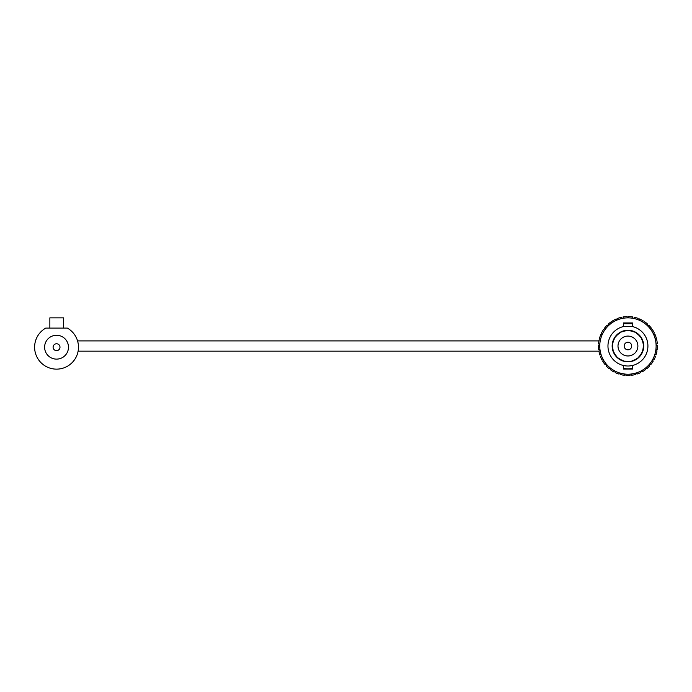 <?xml version="1.0" encoding="UTF-8"?>
<svg xmlns="http://www.w3.org/2000/svg" width="692" height="692" viewBox="0 0 692 692"><rect width="100%" height="100%" fill="white"/><g stroke="black" fill="none" stroke-linecap="round" stroke-linejoin="round"><path stroke-width="1.04" d="M624.167 346.035A3.771 3.771 0 0 0 627.938 349.806A3.771 3.771 0 0 0 631.709 346.035A3.771 3.771 0 0 0 627.938 342.255A3.771 3.771 0 0 0 624.167 346.035M617.999 346.035A9.939 9.939 0 0 0 627.938 355.973A9.939 9.939 0 0 0 637.877 346.035A9.939 9.939 0 0 0 627.938 336.087A9.939 9.939 0 0 0 617.999 346.035M642.98 350.801A15.778 15.778 0 0 0 614.479 337.8A15.778 15.778 0 0 0 613.519 352.436L613.925 352.28A15.345 15.345 0 0 0 616.719 356.501L616.434 356.83A15.778 15.778 0 0 0 618.138 358.404L618.432 358.075A15.345 15.345 0 0 0 622.878 360.515L622.765 360.939A15.778 15.778 0 0 0 625.014 361.535L625.118 361.112A15.345 15.345 0 0 0 630.187 361.207L630.291 361.639A15.778 15.778 0 0 0 632.557 361.12L632.453 360.696A15.345 15.345 0 0 0 636.986 358.43L637.271 358.759A15.778 15.778 0 0 0 639.036 357.245L638.751 356.925A15.345 15.345 0 0 0 641.709 352.808L642.115 352.963A15.778 15.778 0 0 0 642.98 350.801L642.574 350.654A15.345 15.345 0 0 0 643.275 345.628L643.716 345.576M647.608 349.564L647.781 348.422C645.255 357.409 645.255 357.409 647.781 348.422L647.92 346.035A19.982 19.982 0 0 0 632.549 326.589L623.328 326.589A19.982 19.982 0 0 0 623.328 365.471A19.982 19.982 0 0 0 647.92 346.035M645.593 355.403L646.172 354.2M632.549 323.7A22.801 22.801 0 0 0 623.328 323.7L632.549 323.7M623.328 368.36A22.801 22.801 0 0 0 632.549 368.36M656.12 346.035A28.182 28.182 0 0 0 627.938 317.853A28.182 28.182 0 0 0 599.756 346.035A28.182 28.182 0 0 0 627.938 374.208A28.182 28.182 0 0 0 656.12 346.035M612.195 344.997L612.628 345.048A15.345 15.345 0 0 0 613.138 350.091L612.731 350.247M655.921 349.382L657.201 349.451A29.462 29.462 0 0 0 657.391 345.299L656.111 345.36M627.272 317.862L627.16 316.581A29.462 29.462 0 0 0 623.016 316.979L623.258 318.242M618.086 319.626L617.61 318.441A29.462 29.462 0 0 1 621.598 317.256L621.952 318.493M613.268 321.97L612.576 320.889A29.462 29.462 0 0 1 616.269 318.977L616.849 320.128M608.977 325.179L608.095 324.254A29.462 29.462 0 0 1 611.356 321.676L612.143 322.688M605.379 329.15L604.332 328.406A29.462 29.462 0 0 1 607.048 325.257L608.017 326.105M602.585 333.717L601.426 333.189A29.462 29.462 0 0 1 603.493 329.582L604.6 330.231M600.717 338.743L599.471 338.44A29.462 29.462 0 0 1 600.829 334.504L602.031 334.937M599.826 344.028L598.554 343.967A29.462 29.462 0 0 1 599.134 339.85L600.405 340.04M599.955 349.382L598.692 349.564A29.462 29.462 0 0 1 598.485 345.412L599.765 345.36M601.097 354.615L599.886 355.031A29.462 29.462 0 0 1 598.9 350.991L600.146 350.697M603.208 359.537L602.101 360.177A29.462 29.462 0 0 1 600.362 356.397L601.53 355.878M606.209 363.975L605.24 364.814A29.462 29.462 0 0 1 602.827 361.432L603.874 360.696M609.998 367.763L609.211 368.767A29.462 29.462 0 0 1 606.192 365.904L607.083 364.987M614.435 370.765L613.847 371.907A29.462 29.462 0 0 1 610.344 369.666L611.045 368.585M619.366 372.876L619.003 374.104A29.462 29.462 0 0 1 615.136 372.564L615.62 371.379M624.599 374.009L624.478 375.289A29.462 29.462 0 0 1 620.387 374.51L620.638 373.248M629.954 374.138L630.075 375.419A29.462 29.462 0 0 1 625.914 375.419L625.923 374.138M635.239 373.248L635.593 374.476A29.462 29.462 0 0 1 631.519 375.272L631.277 374.009M640.256 371.379L640.844 372.512A29.462 29.462 0 0 1 636.986 374.069L636.519 372.876M644.832 368.585L645.619 369.597A29.462 29.462 0 0 1 642.124 371.846L641.441 370.765M648.793 364.987L649.762 365.826A29.462 29.462 0 0 1 646.76 368.698L645.878 367.763M652.002 360.696L653.11 361.336A29.462 29.462 0 0 1 650.705 364.727L649.667 363.975M654.347 355.878L655.558 356.293A29.462 29.462 0 0 1 653.836 360.082L652.668 359.537M655.731 350.697L657.002 350.879A29.462 29.462 0 0 1 656.025 354.927L654.779 354.615M655.471 340.04L656.717 339.737A29.462 29.462 0 0 1 657.322 343.846L656.051 344.028M653.845 334.937L655.004 334.4A29.462 29.462 0 0 1 656.379 338.327L655.16 338.743M651.276 330.231L652.314 329.487A29.462 29.462 0 0 1 654.407 333.086L653.291 333.717M647.859 326.105L648.75 325.171A29.462 29.462 0 0 1 651.475 328.311L650.497 329.15M643.733 322.688L644.425 321.616A29.462 29.462 0 0 1 647.695 324.176L646.899 325.179M639.027 320.128L639.503 318.934A29.462 29.462 0 0 1 643.205 320.837L642.608 321.97M633.924 318.493L634.166 317.239A29.462 29.462 0 0 1 638.162 318.398L637.79 319.626M643.473 343.267L643.041 343.318A15.345 15.345 0 0 0 641.337 338.544L641.692 338.302M640.411 336.364L640.048 336.615A15.345 15.345 0 0 0 636.32 333.181L636.528 332.791M634.486 331.676L634.287 332.065A15.345 15.345 0 0 0 629.391 330.759L629.391 330.318M627.064 330.274L627.064 330.707A15.345 15.345 0 0 0 622.125 331.831L621.918 331.442M619.842 332.48L620.049 332.869A15.345 15.345 0 0 0 616.191 336.156L615.828 335.914M614.479 337.8L614.833 338.042A15.345 15.345 0 0 0 612.948 342.748L612.515 342.696M613.519 352.436A15.778 15.778 0 0 0 616.434 356.83M618.138 358.404A15.778 15.778 0 0 0 622.765 360.939M625.014 361.535A15.778 15.778 0 0 0 630.291 361.639M632.557 361.12A15.778 15.778 0 0 0 637.271 358.759M639.036 357.245A15.778 15.778 0 0 0 642.115 352.963M628.604 317.862L628.604 316.581A29.462 29.462 0 0 1 632.747 316.962L632.618 318.242M632.549 326.589L632.549 322.974L623.328 322.974L623.328 326.589M623.328 365.471L623.328 369.087L632.549 369.087L632.549 365.471M629.391 330.586A15.509 15.509 0 0 0 627.064 330.542M622.047 331.684A15.509 15.509 0 0 0 619.971 332.722M616.053 336.061A15.509 15.509 0 0 0 614.695 337.947M612.783 342.73A15.509 15.509 0 0 0 612.463 345.031M612.982 350.152A15.509 15.509 0 0 0 613.769 352.34M616.615 356.631A15.509 15.509 0 0 0 618.319 358.197M622.835 360.679A15.509 15.509 0 0 0 625.075 361.276M630.222 361.371A15.509 15.509 0 0 0 632.488 360.861M637.09 358.551A15.509 15.509 0 0 0 638.863 357.046M641.865 352.868A15.509 15.509 0 0 0 642.73 350.706M643.448 345.611A15.509 15.509 0 0 0 643.205 343.301M641.475 338.449A15.509 15.509 0 0 0 640.187 336.52M636.398 333.034A15.509 15.509 0 0 0 634.365 331.909M49.859 328.103L49.859 317.853L63.612 317.853L63.612 328.103M59.988 347.202A3.443 3.443 0 0 1 56.545 350.636A3.443 3.443 0 0 1 53.102 347.202A3.443 3.443 0 0 1 56.545 343.76A3.443 3.443 0 0 1 59.988 347.202M44.617 347.202A11.928 11.928 0 0 1 56.545 335.274A11.928 11.928 0 0 1 68.473 347.202A11.928 11.928 0 0 1 56.545 359.122A11.928 11.928 0 0 1 44.617 347.202M67.358 328.103A21.945 21.945 0 0 1 56.545 369.139A21.945 21.945 0 0 1 45.733 328.103L67.358 328.103M598.926 340.905L77.565 340.905M78.127 351.155L598.926 351.155"/></g></svg>
